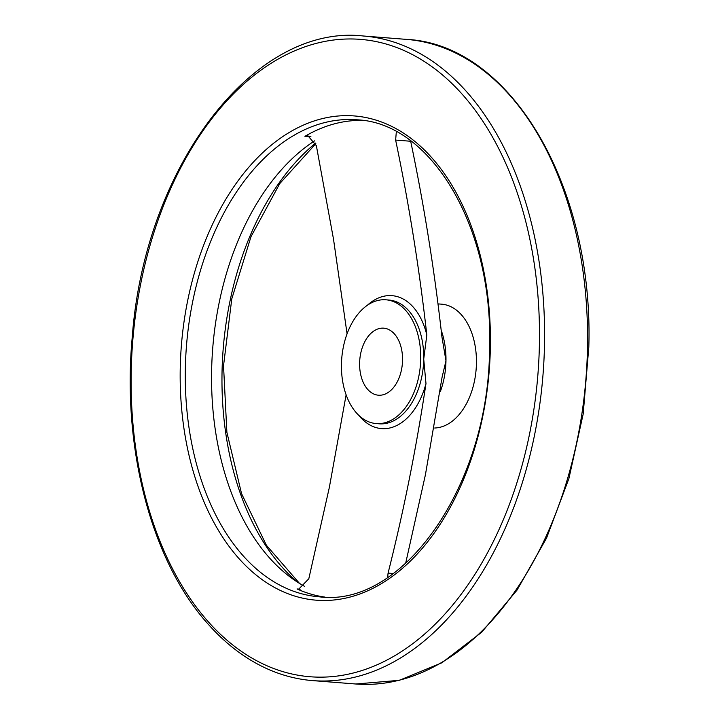 <?xml version="1.0" encoding="UTF-8"?>
<svg xmlns="http://www.w3.org/2000/svg" width="720" height="720" viewBox="0 0 720 720"><rect width="100%" height="100%" fill="white"/><g stroke="black" fill="none" stroke-linecap="round" stroke-linejoin="round"><path stroke-width="1.08" d="M347.067 333.783L333.531 239.31L316.368 145.728L307.845 135.675L304.929 136.332L310.959 136.809M396.333 131.688L395.631 140.076C409.059 204.336 419.454 269.325 426.825 335.025L423.72 359.091L425.979 383.58C416.331 447.975 403.695 511.146 388.071 573.111L387.657 577.458M405.621 563.463L425.439 474.66L442.116 377.055L445.968 360.837L441.918 336.789C434.574 270.855 424.161 205.686 410.688 141.255L410.607 140.805M314.586 140.85A239.247 152.127 -85.5 0 0 211.644 369.495A239.247 152.127 -85.5 0 0 304.695 586.431M324.972 597.096A239.247 152.127 -85.5 0 1 297.027 588.951L298.539 589.329L308.808 578.772L329.319 487.539L346.122 394.83M434.736 428.004A62.073 39.474 -85.5 0 0 476.433 363.231A62.073 39.474 -85.5 0 0 441.648 304.173L438.705 303.939M362.358 120.402A239.247 152.127 -85.5 0 0 304.929 136.332M420.714 358.857A62.073 39.474 -85.5 0 0 385.929 299.799A62.073 39.474 -85.5 0 0 341.73 358.596A62.073 39.474 -85.5 0 0 376.218 423.567A62.073 39.474 -85.5 0 0 420.714 358.857M359.604 363.213A33.624 21.384 94.5 0 1 383.706 328.167A33.624 21.384 94.5 0 1 402.39 363.357A33.624 21.384 94.5 0 1 378.45 395.208A33.624 21.384 94.5 0 1 359.604 363.213M388.071 573.111L393.291 573.525M376.218 423.567L379.233 423.81A62.073 39.474 -85.5 0 0 423.72 359.091A62.073 39.474 -85.5 0 0 388.944 300.042L385.929 299.799M426.825 335.025A66.681 42.399 -85.5 0 0 367.317 305.298M440.289 391.725A62.073 39.474 -85.5 0 0 445.968 360.837A62.073 39.474 -85.5 0 0 441.54 331.227M358.695 415.242A66.681 42.399 -85.5 0 0 425.979 383.58M315.63 143.091A249.102 158.4 -85.5 0 0 222.309 363.429A249.102 158.4 -85.5 0 0 297.144 581.922M587.502 346.959A323.307 205.578 -85.5 0 0 406.359 39.375C510.669 44.235 593.847 186.417 588.807 347.193L583.191 414.009L568.899 478.575L546.534 538.128L517.05 590.094L481.671 632.259L441.864 662.796L399.285 680.328L355.797 684A323.307 205.578 -85.5 0 0 587.502 346.959M363.366 36C253.755 23.427 144.81 166.842 132.291 336.618C121.617 448.956 151.956 563.148 209.484 625.608C223.47 641.079 238.644 653.427 255.015 662.661C273.492 673.038 292.752 679.023 312.813 680.625A323.307 205.578 -85.5 0 0 544.518 343.593A323.307 205.578 -85.5 0 0 363.366 36L406.359 39.375M539.415 343.539A319.68 203.274 -85.5 0 0 238.068 89.316A319.68 203.274 -85.5 0 0 228.429 641.439A319.68 203.274 -85.5 0 0 539.415 343.539M490.374 347.031A242.865 154.431 -85.5 0 0 261.432 153.9A242.865 154.431 -85.5 0 0 254.106 573.354A242.865 154.431 -85.5 0 0 490.374 347.031M356.796 119.799A239.247 152.127 -85.5 0 0 186.426 346.419A239.247 152.127 -85.5 0 0 319.383 596.826C403.569 607.896 489.825 483.57 489.537 347.193C493.38 227.286 431.127 122.67 356.796 119.799M297.027 588.951L300.195 589.194M395.631 140.076L410.688 141.255M315.828 143.658L279.738 183.618L250.992 236.664L231.777 298.89L223.533 365.733L226.881 432.279L241.551 493.641L266.409 545.292L299.547 583.443M312.813 680.625L355.797 684"/></g></svg>
